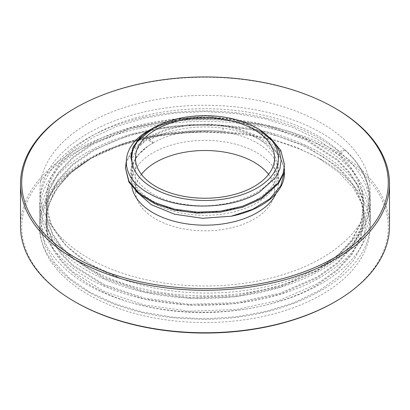 <?xml version="1.0" encoding="UTF-8"?>
<svg xmlns="http://www.w3.org/2000/svg" width="410" height="410" viewBox="0 0 410 410"><rect width="100%" height="100%" fill="white"/><g stroke="black" fill="none" stroke-linecap="round" stroke-linejoin="round"><path stroke-width="0.31" stroke-dasharray="2.05 1.54" d="M268.581 174.378A69.567 40.165 180 0 1 274.567 190.676A69.567 40.165 180 0 1 254.19 219.078A69.567 40.165 0 0 1 178.381 227.781A69.567 40.165 0 0 1 135.433 190.676L135.433 158.075M141.419 174.378A69.567 40.165 0 0 0 135.433 190.676M88.268 123.282A165.081 95.31 180 0 1 268.176 102.623A165.081 95.31 180 0 1 370.081 190.676A165.081 95.31 180 0 1 321.732 258.069A165.081 95.31 0 0 1 141.824 278.728A165.081 95.31 0 0 1 39.919 190.676A165.081 95.31 0 0 1 88.268 123.282M39.919 200.557A165.081 95.31 0 0 1 88.268 133.163A165.081 95.31 180 0 1 344.779 149.845L352.969 158.296A165.081 95.31 180 0 1 370.081 200.557A165.081 95.31 180 0 1 321.732 267.95A165.081 95.31 0 0 1 141.824 288.609A165.081 95.31 0 0 1 39.919 200.557L39.919 190.676M344.779 149.737L339.659 154.667L339.659 151.705L344.779 149.845M318.406 157.911L321.732 159.833A165.081 95.31 180 0 0 240.034 134.09L223.511 132.379L206.742 131.923L174.122 133.563L142.772 138.882L113.939 147.667L88.75 159.557L68.475 173.825L53.464 190.086L44.28 207.711L41.266 226.012L44.536 244.283L53.946 261.821L69.136 277.944L89.513 292.038L114.287 303.554L142.501 312.046L173.066 317.186L204.805 318.78L236.493 316.766L266.91 311.216L294.887 302.349L319.349 290.5L339.306 276.176L354.076 259.894L363.101 242.269L366.048 223.978L362.804 205.717L353.507 188.19L338.511 172.046L318.406 157.911L297.727 147.82L274.469 139.877L249.285 134.301L222.891 131.236C175.296 127.915 125.911 137.868 92.547 157.363L72.77 171.057L58.076 186.714L49.026 203.724L45.966 221.421L47.688 234.73L52.813 247.748L61.228 260.186L72.76 271.779L104.094 291.418L144.11 304.948L189.394 311.175L236.027 309.529L279.963 300.13L317.453 283.756L337.23 269.621L351.929 253.534L360.974 236.093L364.034 217.966L362.312 204.329L357.182 190.988L348.761 178.222L337.23 166.306L305.87 146.006L265.844 131.835L220.58 124.968L173.973 125.967L130.042 134.721L92.547 150.45L72.765 164.149L58.071 179.805L49.021 196.815L45.966 214.507L47.688 227.816L52.813 240.834L61.233 253.272L72.76 264.865L104.099 284.504L144.12 298.034L189.399 304.261L236.022 302.616L279.979 293.212L317.453 276.837L337.225 262.713L351.923 246.625L360.974 229.185L364.034 211.053L362.312 197.41L357.182 184.07L348.756 171.298L337.22 159.382L305.88 139.098L265.849 124.922L220.58 118.054L173.978 119.054L130.031 127.807L92.547 143.531L72.765 157.235L58.066 172.897L49.021 189.902L45.966 207.593L47.688 220.903L52.813 233.92L61.233 246.359L72.76 257.946L104.099 277.59L144.146 291.126L189.415 297.347L236.037 295.697L279.974 286.298L317.453 269.923L337.23 255.794L351.929 239.701L360.974 222.266L364.034 204.134L362.471 191.147L357.817 178.411L350.166 166.173L339.659 154.667M223.511 132.379C136.607 124.86 49.451 163.985 40.923 213.825C27.455 264.783 99.85 316.043 189.958 318.795C277.093 324.11 362.778 282.792 369.466 231.717C380.582 180.902 310.908 130.431 223.511 125.465C162.837 120.74 99.62 137.499 66.676 166.824C32.662 195.744 30.719 235.658 61.854 265.629C91.876 295.969 153.34 314.731 214.338 311.964C277.806 309.893 337.03 284.576 359.227 249.782C381.838 216.588 369.108 176.525 327.641 150.188C285.58 122.272 214.835 110.859 154.555 122.036C93.829 132.404 47.319 164.666 40.769 200.731C33.128 235.345 62.684 271.487 114.093 290.178C164.799 309.488 234.628 310.314 287.318 292.012C342.78 273.701 376.395 235.694 369.553 198.804C364.316 163.236 322.147 130.677 264.947 117.819C206.01 103.699 134.229 111.761 89.349 137.304C43.434 162.237 27.229 203.068 49.697 236.959C70.049 269.836 124.84 294.452 185.617 297.819C246.251 301.919 309.627 284.545 342.842 254.513C378.532 223.742 379.404 181.025 344.979 149.773M75.394 302.052A183.29 105.821 180 0 1 75.394 152.397A183.29 105.821 180 0 1 334.606 152.397A183.29 105.821 180 0 1 334.611 302.052M321.732 159.833A165.081 95.31 180 0 1 321.732 294.621A165.081 95.31 0 0 1 88.268 294.621A165.081 95.31 0 0 1 88.268 159.833A165.081 95.31 0 0 1 206.742 131.923M20.5 226.238A184.5 106.518 180 0 1 74.538 150.916A184.5 106.518 180 0 1 275.607 127.828A184.5 106.518 180 0 1 389.5 226.238M74.538 108.44A184.5 106.518 180 0 1 335.462 108.44M131.835 186.601A73.462 42.414 0 0 1 131.538 182.773A73.462 42.414 0 0 1 153.053 152.781A73.462 42.414 180 0 1 233.116 143.587A73.462 42.414 180 0 1 278.462 182.773A73.462 42.414 180 0 1 276.099 193.448M153.053 142.905A73.462 42.414 180 0 1 233.116 133.711A73.462 42.414 180 0 1 278.462 172.897A73.462 42.414 180 0 1 256.947 202.888A73.462 42.414 0 0 1 176.884 212.083A73.462 42.414 0 0 1 131.538 172.897A73.462 42.414 0 0 1 148.051 146.103L153.053 143.018L148.774 140.435L148.774 137.473L131.538 151.931L127.013 160.33L125.486 169.069M153.053 143.018L148.774 137.473M284.356 168.571L279.702 155.421L268.95 143.556L252.98 133.916L233.095 127.259L210.919 124.112L188.262 124.696L166.967 128.945L148.774 136.484L133.67 148.302L126.157 162.283M148.774 140.435A79.514 45.905 180 0 1 235.427 130.482A79.514 45.905 180 0 1 284.514 172.897M284.514 165.609L281.091 151.956L271.107 139.451L255.44 129.15L235.427 121.903L212.79 118.305L189.482 118.644L167.516 122.856L148.774 130.554A79.514 45.905 180 0 1 213.902 117.398L245.544 123.989L270.026 137.529M135.777 191.091L130.441 179.416L130.841 167.423L136.884 156.031L148.051 146.103M213.902 117.398L179.898 119.166L151.685 128.883M153.222 143.003C121.806 159.403 125.89 191.291 161.227 204.897C193.879 219.227 246.856 212.703 267.505 191.203C290.244 170.442 275.136 139.923 237.2 129.375C200.341 117.557 150.157 128.402 136.535 150.521C120.622 172.133 145.017 199.311 185.474 204.431C226.627 211.186 273.619 192.474 277.652 167.075C284.068 142.7 249.034 118.398 207.378 117.711C164.374 115.492 126.065 138.821 132.235 162.811M152.571 128.366L176.541 119.172L205.067 115.989L233.808 119.382L258.377 128.914M352.969 158.296C385.436 195.99 367.032 244.857 311.385 271.102C259.002 297.47 177.253 300.351 120.391 278.298L89.436 263.912L65.81 245.523L51.009 224.321L45.966 201.669L49.021 183.972L58.071 166.962L72.77 151.305L92.547 137.606L116.645 126.403L144.141 118.136L173.973 113.124L205 111.576L236.027 113.56L265.859 118.997L293.355 127.7L317.453 139.333L337.23 153.463L351.929 169.555L360.979 186.996L364.034 205.123L360.979 223.25L351.929 240.69L337.23 256.783L317.453 270.913L279.974 287.287L236.022 296.691L189.399 298.337L144.115 292.104L104.099 278.58L72.765 258.941L61.233 247.348L52.813 234.904L47.688 221.892L45.966 208.582L49.021 190.886L58.071 173.881L72.765 158.219L92.547 144.52L130.042 128.791L173.973 120.043L220.58 119.043L265.844 125.911L305.87 140.082L337.23 160.377L348.761 172.292L357.182 185.059L362.312 198.404L364.034 212.037L360.979 230.169L351.929 247.609L337.23 263.697L317.453 277.826L279.968 294.201L236.027 303.605L189.394 305.25L144.11 299.018L104.094 285.488L72.76 265.849L61.228 254.256L52.813 241.818L47.688 228.806L45.966 215.496L49.026 197.794L58.076 180.789L72.77 165.133L92.547 151.434C126.075 132.179 175.439 122.534 222.804 126.111L251.161 129.683L277.985 136.171L302.39 145.365L323.572 156.963L340.823 170.591L353.574 185.807L361.4 202.109L364.034 218.955L360.979 237.082L351.929 254.523L337.23 270.61L317.453 284.74C276.386 309.355 211.206 318.755 155.641 308.31C97.472 298.193 53.1 267.171 46.965 232.567A159.034 91.814 180 0 1 45.966 222.287A159.034 91.814 180 0 1 92.547 157.363L68.557 174.501L53.566 192.818L46.263 212.513L46.965 232.567M240.034 134.09L199.168 131.784L159.008 135.346L122.031 144.479L90.523 158.532M120.391 278.298A159.034 91.814 180 0 1 45.966 200.557A159.034 91.814 180 0 1 160.976 112.325A159.034 91.814 180 0 1 339.659 151.705M222.804 126.111L223.511 125.465L222.891 131.236M274.567 190.676L274.567 158.075M370.081 200.557L370.081 190.676M278.462 182.773L278.462 172.897M131.538 182.773L131.538 172.897M364.034 205.123L364.034 204.134M45.966 201.664L45.966 200.557M364.034 218.955L364.034 217.966M364.034 212.037L364.034 211.053M45.966 222.287L45.966 221.421M45.966 215.496L45.966 214.507M45.966 208.582L45.966 207.593M88.75 159.557L88.268 159.833"/><path stroke-width="0.61" d="M132.235 162.811L133.209 167.08A73.462 42.414 180 0 0 184.29 198.773A73.462 42.414 180 0 0 256.947 188.067A73.462 42.414 0 0 0 256.947 128.089A73.462 42.414 0 0 0 153.053 128.089A73.462 42.414 0 0 0 131.538 158.526L132.235 162.811M155.81 129.678A69.567 40.165 180 0 1 231.619 120.97A69.567 40.165 180 0 1 274.567 158.075A69.567 40.165 180 0 1 254.19 186.478A69.567 40.165 0 0 1 178.381 195.186A69.567 40.165 0 0 1 135.433 158.075A69.567 40.165 0 0 1 155.81 129.678M141.419 174.378A69.567 40.165 0 0 1 155.81 162.278A69.567 40.165 180 0 1 268.581 174.378M334.606 107.948L335.462 108.44A184.5 106.518 180 0 1 389.5 183.762L389.5 226.238A184.5 106.518 180 0 1 335.462 301.56L334.606 302.052A183.29 105.821 180 0 1 334.606 302.052L334.606 302.052A183.29 105.821 180 0 1 75.394 302.052L74.538 301.56A184.5 106.518 180 0 1 20.5 226.238L20.5 183.762A184.5 106.518 180 0 1 74.538 108.44L75.394 107.948A183.29 105.821 180 0 1 334.606 107.948A183.29 105.821 180 0 1 334.606 257.603A183.29 105.821 180 0 1 75.394 257.603A183.29 105.821 180 0 1 75.394 107.948L74.538 108.44M334.606 302.052L335.462 301.56A184.5 106.518 180 0 1 74.538 301.56M389.5 183.762A184.5 106.518 180 0 1 335.462 259.084A184.5 106.518 180 0 1 134.393 282.172A184.5 106.518 180 0 1 20.5 183.762M276.099 193.448A73.462 42.414 180 0 1 256.947 212.764A73.462 42.414 0 0 1 179.98 222.65A73.462 42.414 0 0 1 131.835 186.601M284.514 171.539L284.514 172.897A79.514 45.905 180 0 1 231.26 216.224L252.811 209.238L269.847 198.783L280.758 185.817L284.514 171.539L284.356 168.571M125.486 168.079L128.909 182.071L138.882 193.92L154.555 203.58L174.573 210.186L197.2 213.133L220.503 212.149L242.479 207.286L261.226 198.937L278.462 183.608L282.987 174.783L284.514 165.609L282.987 173.794L278.457 182.624L261.226 197.948L242.489 206.297L220.513 211.16L197.205 212.144L174.578 209.197L154.56 202.596L138.887 192.936L128.909 181.076L125.486 168.079L126.157 162.283M270.026 137.529L280.804 150.429L284.514 164.62M231.26 216.224L202.489 218.284L174.604 214.235L151.341 204.718L135.777 191.091M151.685 128.883L139.805 137.642L133.009 147.113L130.785 157.148L133.209 167.08M150.798 129.386L148.774 130.554C118.413 147.231 119.018 177.627 149.547 193.735C178.575 210.735 231.281 210.012 259.325 192.193L275.653 177.479L279.845 169.048L281.157 160.315L279.543 151.618L275.069 143.28L258.377 128.914L256.947 128.089M131.538 158.526L132.671 150.244L136.673 142.249L153.053 128.089"/></g></svg>
